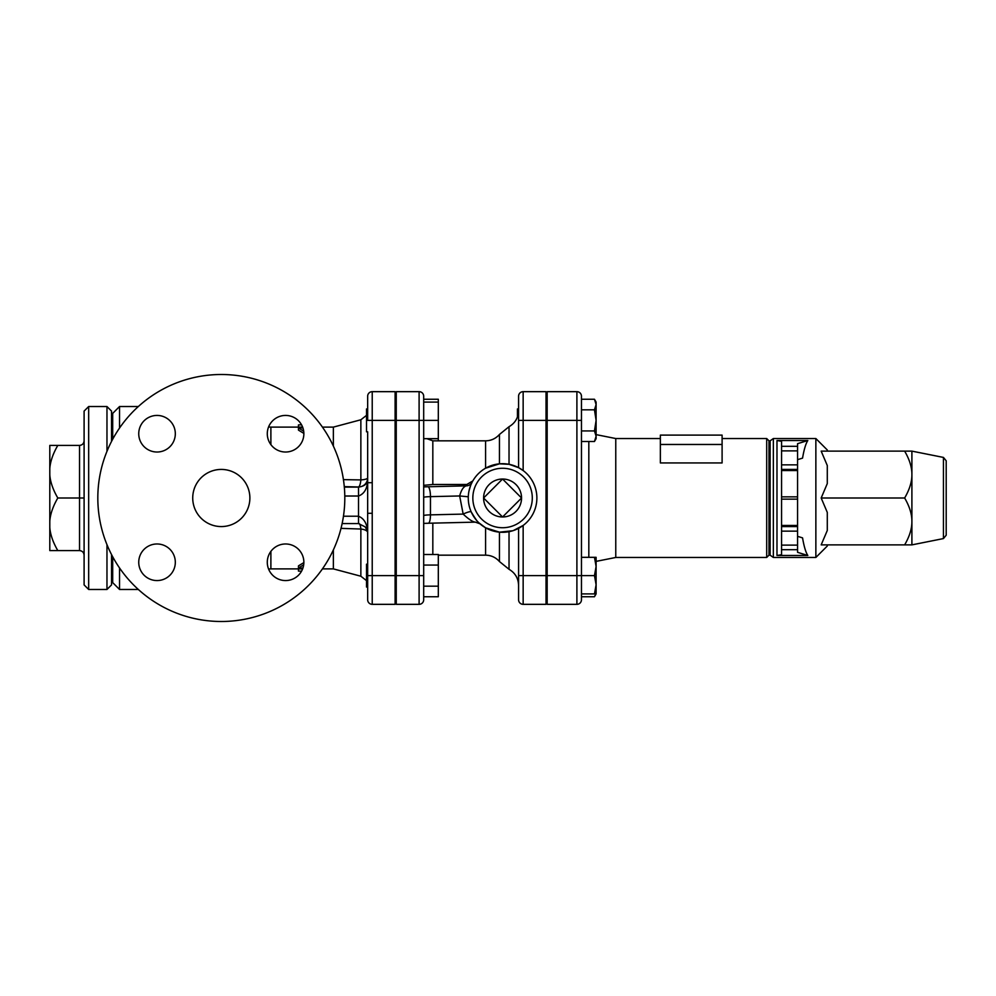 <?xml version="1.0" encoding="UTF-8"?>
<svg xmlns="http://www.w3.org/2000/svg" width="996" height="996" viewBox="0 0 996 996"><rect width="100%" height="100%" fill="white"/><g stroke="black" fill="none" stroke-linecap="round" stroke-linejoin="round"><path stroke-width="1.49" d="M302.933 568.069L298.464 568.069L303.693 564.807M298.464 568.89L298.464 571.094L301.576 571.156M303.867 562.591L298.464 565.877L298.464 568.069M298.464 427.11L298.464 424.906L301.576 424.844M302.933 427.931L298.464 427.931L303.693 431.193M303.867 433.409L298.464 430.123L298.464 427.931M57.805 445.411C53.025 453.641 50.348 461.322 49.8 468.469L49.8 445.411L79.531 445.411C82.294 445.125 83.826 443.606 84.1 440.83M79.531 445.411L79.531 498L84.1 498L84.1 584.901L88.669 589.47L88.669 406.53L84.1 411.099L84.1 498M49.8 468.469L49.8 474.943C50.348 482.076 53.025 489.758 57.805 498L79.531 498L79.531 550.589C82.294 550.875 83.826 552.394 84.1 555.17M57.805 498C53.025 506.242 50.348 513.924 49.8 521.057L49.8 527.531C50.348 534.678 53.025 542.359 57.805 550.589L49.8 550.589L49.8 527.531M79.531 550.589L57.805 550.589M49.8 521.057L49.8 474.943M106.97 544.638L106.97 589.47L88.669 589.47M111.54 441.427L111.54 411.099L106.97 406.53L106.97 451.362M106.97 589.47L111.54 584.901L111.54 554.573M797.559 536.334L802.552 537.877C804.033 546.53 805.789 552.407 807.818 555.482L776.98 555.482L781.536 554.735L781.561 549.692L797.559 549.692L797.559 545.123L781.561 545.123L781.561 549.692M797.559 496.855L781.561 496.855L781.561 499.145L797.559 499.145L797.559 446.308L781.561 446.308L781.561 441.315L776.98 440.518L807.818 440.518C805.789 443.594 804.033 449.47 802.552 458.123L797.559 459.666M781.561 499.145L781.561 545.123M781.561 496.855L781.561 470.56L797.559 470.56M797.559 464.846L781.561 464.846L781.561 470.56M781.561 464.846L781.561 450.877L797.559 450.877M781.561 446.308L781.561 450.877M773.357 557.461L770.12 555.17L770.12 440.83L773.357 438.539L815.861 438.539L815.861 557.461L773.357 557.461L773.357 438.539M946.2 495.709L946.2 500.291M946.2 498L946.2 535.201L946.2 460.799L943.449 457.425L943.449 538.575L946.2 535.201M911.9 451.126L911.9 544.874L904.642 544.874C909.535 536.495 911.95 528.677 911.9 521.443C911.95 514.197 909.535 506.391 904.642 498C909.535 489.609 911.95 481.803 911.9 474.557C911.95 467.323 909.535 459.505 904.642 451.126L911.9 451.126L943.449 457.425M904.642 498L821.177 498L827.29 483.583L827.29 465.543L821.177 451.126L904.642 451.126M815.861 438.539L827.29 449.98L827.29 451.126M827.29 544.874L827.29 546.02L815.861 557.461M821.177 498L827.29 512.417L827.29 530.457L821.177 544.874L904.642 544.874M781.561 469.415L797.559 469.415M781.561 531.154L797.559 531.154L797.559 525.44L781.561 525.44M797.559 499.145L797.559 525.44M797.559 531.154L797.559 545.123M797.559 549.692L797.559 552.319L807.818 555.482M797.559 446.308L797.559 443.681L807.818 440.518M797.559 526.585L781.561 526.585M770.12 555.17L768.974 555.17L768.974 440.83L770.12 440.83M768.974 440.83L766.696 438.539L766.696 557.461L768.974 555.17M660.36 438.539L615.765 438.539L615.765 557.461L766.696 557.461M722.1 444.465L722.1 462.941L660.36 462.941L660.36 444.465L722.1 444.465L722.1 435.115L660.36 435.115L660.36 444.465M581.465 596.741L594.463 596.741L595.733 593.902M594.463 593.902L596.106 584.764L596.106 593.902L581.465 593.902M594.463 575.613L596.106 566.463L596.106 584.764L594.463 575.613L581.465 575.613L581.465 396.246A4.569 4.569 0 0 0 576.896 391.665A4.569 4.569 0 0 1 581.465 396.246M596.106 566.463L594.463 557.324L596.106 557.324L596.106 566.463M594.463 409.829L596.106 404.538L596.106 420.387L594.463 409.829L581.465 409.829L581.465 399.259L594.463 399.259L596.106 404.538L596.106 402.098L594.463 399.259M596.106 436.223L594.463 430.944L596.106 420.387L596.106 438.676L594.463 441.514L596.106 436.223M581.465 557.324L594.463 557.324M581.465 441.514L594.463 441.514M581.465 430.944L594.463 430.944M423.686 485.326L432.824 484.492L466.788 484.492L472.814 480.931C475.951 475.528 480.197 471.295 485.575 468.207L499.444 463.837A34.3 34.3 0 0 0 468.307 499.569A34.3 34.3 0 0 0 502.569 532.3A34.3 34.3 0 0 0 536.844 496.431A34.3 34.3 0 0 0 499.444 463.837L509.031 464.31L518.58 467.659L518.58 420.387L523.149 420.387L523.149 470.56L518.58 467.659L518.58 396.246L518.58 408.958L517.434 408.958L517.434 417.013M576.896 604.335A4.569 4.569 0 0 0 581.465 599.754A4.569 4.569 0 0 1 576.896 604.335A4.569 4.569 0 0 0 581.465 599.754L581.465 575.613L576.896 575.613L576.896 604.335L547.165 604.335L547.165 391.665L576.896 391.665L576.896 420.387L581.465 420.387M438.315 440.83L438.315 399.259L423.686 399.259M518.58 599.754A4.569 4.569 0 0 0 523.149 604.335L523.149 575.613L518.58 575.613L518.58 528.341L518.58 599.754A4.569 4.569 0 0 0 523.149 604.335L546.02 604.335L546.02 391.665L523.149 391.665A4.569 4.569 0 0 0 518.58 396.246A4.569 4.569 0 0 1 523.149 391.665A4.569 4.569 0 0 0 518.58 396.246M518.58 575.613L518.58 585.187M367.661 396.246L367.661 420.387L372.23 420.387L372.23 391.665A4.569 4.569 0 0 0 367.661 396.246A4.569 4.569 0 0 1 372.23 391.665A4.569 4.569 0 0 0 367.661 396.246A4.569 4.569 0 0 1 372.23 391.665L395.101 391.665L395.101 604.335L372.23 604.335L372.23 513.301L367.661 513.301L367.661 599.754A4.569 4.569 0 0 0 372.23 604.335M367.661 431.816L367.661 482.699L367.661 431.816L366.516 431.816L366.516 408.958L367.661 408.958M502.569 516.974L483.595 498L502.569 479.026L521.555 498L502.569 516.974A18.974 18.974 0 0 1 483.595 498A18.974 18.974 0 0 1 502.569 479.026A18.974 18.974 0 0 1 521.555 498A18.974 18.974 0 0 1 502.569 516.974M395.101 575.613L367.661 575.613L367.661 533.981L367.661 564.184L366.516 564.184L366.516 587.042L367.661 587.042M396.246 587.042L395.101 587.042M423.686 596.741L438.315 596.741L438.315 554.486L423.686 554.486M423.686 586.171L438.315 586.171M423.686 565.056L438.315 565.056M423.686 438.676L438.315 438.676M423.686 396.246A4.569 4.569 0 0 0 419.104 391.665L419.104 420.387L423.686 420.387L423.686 396.246A4.569 4.569 0 0 0 419.104 391.665L396.246 391.665L396.246 604.335L419.104 604.335A4.569 4.569 0 0 0 423.686 599.754L423.686 420.387L438.315 420.387M423.686 402.098L438.315 402.098M471.096 484.38L472.129 482.201A6.86 6.823 27.4 0 1 466.041 485.874C463.352 486.82 461.223 490.181 459.666 495.958L468.294 496.78M469.041 490.804L470.622 485.513M423.686 515.629A9.151 0.797 0 0 1 430.459 514.857L463.165 514.098A6.86 1.27 156.1 0 1 471.208 511.894C475.839 519.651 478.752 523.622 479.948 523.772L475.329 522.141L428.305 523.236A9.151 2.353 88.7 0 0 430.459 514.857L430.459 496.643L459.666 495.958L463.165 514.098C468.78 519.364 472.863 522.029 475.416 522.103M512.766 530.756L499.444 532.163L485.575 527.793L478.877 522.8M513.276 530.594L523.149 525.44L523.149 575.613L546.02 575.613M97.82 498A123.479 123.479 0 0 1 283.051 391.055A123.479 123.479 0 0 1 283.051 604.946A123.479 123.479 0 0 1 97.82 498M372.23 513.301L372.23 482.699L367.661 482.699L367.661 533.981C367.586 524.568 364.536 518.655 358.51 516.227L343.433 516.227M344.778 496.02L358.51 496.02C364.536 493.755 367.586 488.189 367.661 479.313C367.586 483.683 364.536 486.285 358.51 487.106L344.305 487.106M192.726 498A28.585 28.585 0 0 1 235.591 473.249A28.585 28.585 0 0 1 235.591 522.751A28.585 28.585 0 0 1 192.726 498M285.578 415.432A18.289 18.289 0 0 1 303.867 433.721A18.289 18.289 0 0 1 285.578 452.022A18.289 18.289 0 0 1 267.289 433.721A18.289 18.289 0 0 1 285.578 415.432M138.743 433.721A18.289 18.289 0 0 1 157.032 415.432A18.289 18.289 0 0 1 175.321 433.721A18.289 18.289 0 0 1 157.032 452.022A18.289 18.289 0 0 1 138.743 433.721M157.032 580.568A18.289 18.289 0 0 1 138.743 562.279A18.289 18.289 0 0 1 157.032 543.978A18.289 18.289 0 0 1 175.321 562.279A18.289 18.289 0 0 1 157.032 580.568M303.867 562.279A18.289 18.289 0 0 1 285.578 580.568A18.289 18.289 0 0 1 267.289 562.279A18.289 18.289 0 0 1 285.578 543.978A18.289 18.289 0 0 1 303.867 562.279M367.661 564.184L367.661 525.44M119.545 428.043L119.545 406.53L138.344 406.53M112.685 556.739L112.685 582.61L119.545 589.47L119.545 567.957M322.418 427.11L333.361 427.11L333.361 446.108M344.267 486.633L358.51 486.982A9.151 2.465 91.4 0 0 360.863 479.91L343.421 479.636M333.361 549.892L333.361 568.89L333.361 549.892M340.993 528.366L360.863 529.038A9.151 2.465 91.4 0 0 359.27 523.622M333.361 427.11L360.863 419.777L360.863 479.91A9.151 2.117 0 0 0 367.661 477.868A9.151 9.113 180 0 1 358.51 486.982L358.51 523.585L365.146 526.859C369.03 533.52 367.175 533.458 367.661 533.893L367.661 533.968M119.545 406.53L112.685 413.39L112.685 439.261M776.98 555.482L776.98 440.518M547.165 420.387L576.896 420.387L576.896 575.613L547.165 575.613M588.823 557.324L588.823 441.514M466.788 484.492L466.041 485.874L428.093 486.758A9.151 2.353 88.7 0 1 430.459 496.643A9.151 0.797 180 0 0 423.686 497.402M432.824 554.486L432.824 523.137M432.824 484.492L432.824 440.83L485.575 440.83L485.575 468.207M485.575 527.793L485.575 555.17L438.315 555.17M502.569 527.731A29.731 29.731 0 0 1 476.823 483.135A29.731 29.731 0 0 1 528.316 483.135A29.731 29.731 0 0 1 502.569 527.731M396.246 420.387L419.104 420.387L419.104 575.613L423.686 575.613M396.246 575.613L419.104 575.613L419.104 604.335M546.02 420.387L523.149 420.387L523.149 391.665M499.444 463.837L499.444 434.468C495.734 438.614 491.115 440.73 485.575 440.83M485.575 555.17C491.115 555.27 495.734 557.387 499.444 561.532L499.444 532.163M509.031 531.69L509.031 569.289C515.144 572.899 518.331 578.253 518.58 585.349M499.444 434.468L509.031 426.711L509.031 464.31M428.093 486.758A18.289 1.594 0 0 0 423.686 486.92M270.887 551.373L270.887 568.89L268.571 569.002M372.23 482.699L372.23 420.387L395.101 420.387M268.571 426.998L270.887 427.11L270.887 444.627M367.437 531.752A9.151 3.623 180 0 0 360.863 529.038L360.863 576.223L366.516 580.631M106.97 406.53L88.669 406.53M112.685 429.401L111.54 429.401M112.685 566.6L111.54 566.6M943.449 538.575L911.9 544.874M722.1 438.539L766.696 438.539M596.106 593.902L594.463 596.741M547.165 408.958L546.02 408.958M615.765 438.539L596.106 434.617M615.765 557.461L596.106 561.383M546.02 578.041L547.165 578.041M546.02 417.959L547.165 417.959M396.246 564.184L395.101 564.184M396.246 408.958L395.101 408.958M396.246 431.816L395.101 431.816M509.031 426.711C515.144 423.101 518.331 417.747 518.58 410.651M432.824 440.83L426.935 438.676M423.686 523.41L428.305 523.236M499.444 561.532L509.031 569.289M119.545 589.47L138.344 589.47M360.863 419.777L366.516 415.369M270.887 427.11L302.635 427.11M270.887 568.89L302.635 568.89M322.418 568.89L333.361 568.89L360.863 576.223M358.51 523.585L342.114 523.585"/></g></svg>
